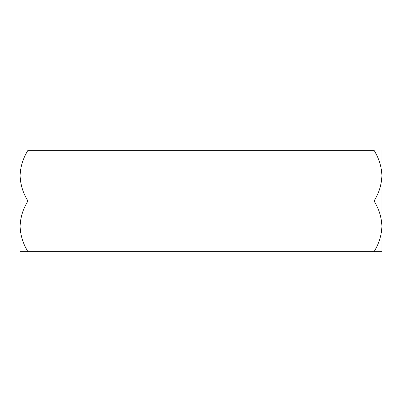 <?xml version="1.0" encoding="UTF-8"?>
<svg xmlns="http://www.w3.org/2000/svg" width="402" height="402" viewBox="0 0 402 402"><rect width="100%" height="100%" fill="white"/><g stroke="black" fill="none" stroke-linecap="round" stroke-linejoin="round"><path stroke-width="0.6" d="M381.222 251.652L374.066 251.652C378.96 243.768 381.573 235.326 381.9 226.326L381.9 251.652L27.934 251.652C23.04 243.768 20.427 235.326 20.1 226.326L20.1 226.336C20.401 217.432 23.009 208.99 27.934 201C23.04 193.116 20.427 184.674 20.1 175.674C20.401 166.78 23.009 158.338 27.934 150.348L374.066 150.348C378.991 158.338 381.598 166.78 381.9 175.674L381.9 226.326C381.598 217.432 378.991 208.99 374.066 201L27.934 201M374.066 201C378.96 193.116 381.573 184.674 381.9 175.674L381.9 150.348M20.1 150.348L20.1 251.652L27.934 251.652L20.778 251.652"/></g></svg>
